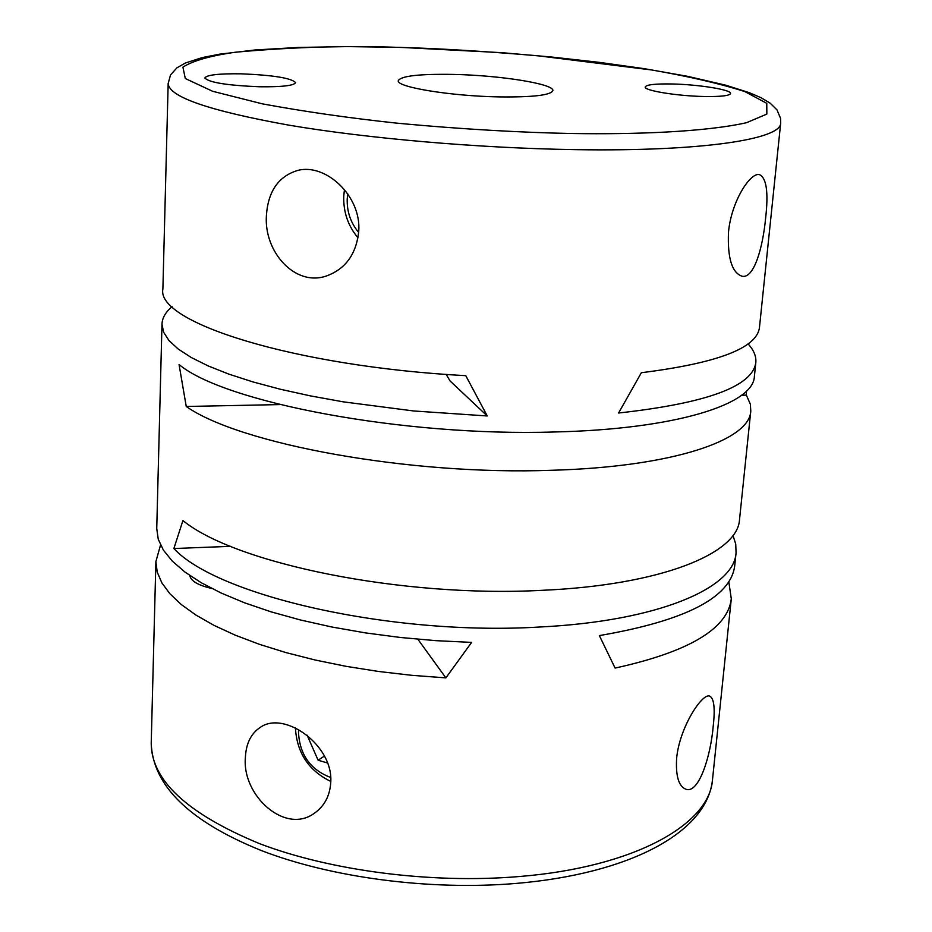 <?xml version="1.0" encoding="UTF-8"?>
<svg xmlns="http://www.w3.org/2000/svg" width="932" height="932" viewBox="0 0 932 932"><rect width="100%" height="100%" fill="white"/><g stroke="black" fill="none" stroke-linecap="round" stroke-linejoin="round"><path stroke-width="1.4" d="M573.18 133.532L570.547 133.486C524.483 132.577 464.835 129.571 395.949 123.059C348.836 117.991 304.298 111.584 262.346 103.848L212.613 91.278L185.305 78.521L182.917 67.162C192.936 60.72 210.539 55.722 235.714 52.18C292.928 47.019 347.321 45.435 398.919 47.404L401.028 47.462C437.993 48.429 483.603 51.202 537.857 55.78L651.771 69.982C689.086 76.471 720.11 83.67 744.866 91.592L766.768 103.347L766.85 114.077L746.509 122.709C704.161 132.204 632.956 134.464 573.18 133.532M748.07 343.896C753.802 350.129 756.388 356.362 755.817 362.571C752.532 386.442 706.782 403.253 618.592 413.016L641.356 372.718C717.547 363.142 756.912 348.09 759.452 327.586L780.69 123.082C781.214 139.252 702.169 151.601 576.745 149.668L573.995 149.621C478.559 148.141 367.441 138.495 288.722 125.121C208.978 110.733 168.785 96.846 168.168 83.472L162.89 289.002C155.714 322.192 294.023 366.474 465.779 375.678L487.25 415.963L413.657 410.965L343.093 401.82L310.438 395.89L280.217 389.215L252.875 381.899L228.771 374.093L208.174 365.927L191.281 357.527L178.21 349.034L168.995 340.576L163.613 332.246L161.982 324.173C162.226 317.94 165.593 312.092 172.082 306.651M728.812 581.766L731.294 598.81C727.729 628.739 689.004 651.841 615.097 668.081L599.358 635.589C685.463 620.794 730.572 597.587 734.696 565.957L736.07 552.746C734.404 588.208 657.736 621.271 539.453 627.026C391.72 635.985 217.354 595.781 173.876 548.529L182.928 520.557C235.097 563.452 402.065 597.948 542.319 590.306C661.161 585.098 738.016 553.538 739.53 519.485L750.784 411.024C749.817 440.382 672.333 466.932 551.697 470.276C409.323 475.53 239.361 444.016 186.249 406.48L179.049 364.505C223.808 402.321 403.3 436.782 554.691 431.97C675.898 429.233 753.58 404.313 754.372 376.481L755.817 362.571M728.474 232.383C731.201 201.615 750.19 172.338 759.382 174.587C766.488 177.767 768.585 192.225 765.638 217.983C762.784 248.203 753.86 278.854 742.117 276.245C732.004 272.843 727.461 258.222 728.474 232.383M676.632 758.345C679.416 727.636 702.18 692.814 709.66 696.111C714.04 698.219 715.228 708.192 713.225 726.04C710.708 756.202 698.86 793.831 686.022 789.288C678.741 786.48 675.607 776.17 676.632 758.345M746.346 391.207L746.369 395.121L750.365 404.22L750.784 411.024M732.983 535.422L735.732 544.078L736.07 552.746M189.779 575.51C190.792 580.997 198.155 585.331 211.879 588.511M259.574 86.769C227.152 85.429 208.896 82.505 204.819 77.985C206.694 74.898 218.88 73.511 241.376 73.826C273.251 75.142 291.332 78.078 295.607 82.61C294.011 85.639 282 87.026 259.574 86.769M704.347 96.509C677.261 96.054 643.721 90.555 645.224 86.956C646.365 84.684 655.254 83.682 671.89 83.973C698.406 84.451 731.806 89.798 730.572 93.515C729.581 95.74 720.844 96.742 704.347 96.509M499.063 96.905C450.599 96.101 395.89 87.049 398.29 80.653C401.005 75.923 419.435 73.849 453.569 74.42C500.321 75.329 554.505 83.95 552.851 90.649C550.789 95.215 532.859 97.301 499.063 96.905M245.396 757.297C246.095 743.328 251.139 733.309 260.506 727.228C284.458 710.37 333.936 745.472 330.72 782.915C329.753 795.986 324.429 805.994 314.76 812.949C285.518 835.2 241.738 795.625 245.396 757.297M266.401 215.572C268.078 191.281 278.505 176.241 297.692 170.44C325.664 162.949 361.534 196.058 358.738 231.357C356.292 254.238 345.457 269.138 326.223 276.058C294.931 286.765 263.826 251.803 266.401 215.572M344.467 189.511L343.745 196.186C343.291 212.03 348.044 225.917 358.016 237.846M330.674 777.486C310.263 769.669 299.522 754.466 298.473 731.853L298.659 729.546M295.409 727.88C296.877 752.823 308.667 770.659 330.767 781.412M358.669 232.441C350.653 222.841 346.832 211.68 347.217 198.935L347.752 193.833M161.982 324.173L156.739 528.584L158.254 539.244L163.403 550.136L172.292 561.111L184.92 572.038L201.254 582.733L221.187 593.043L244.51 602.794L270.979 611.811L300.244 619.931L331.862 627.003L365.379 632.886L400.236 637.465L435.85 640.657L471.615 642.393L445.88 677.879L411.967 675.339L378.543 671.471L346.098 666.333L315.121 660.007L286.077 652.621L259.329 644.292L235.237 635.17L214.069 625.395L196.035 615.132L181.274 604.519L169.88 593.731L161.877 582.884L157.228 572.132L155.889 561.6L160.537 545.01M417.862 639.224L445.88 677.879M446.183 374.396L450.063 380.967L487.25 415.963M173.876 548.529L230.53 546.327M741.639 395.215L746.369 395.121M186.249 406.48L280.019 404.581M327.54 763.005L318.103 760.221L307.129 735.208M324.452 756.062L318.103 760.221M519.963 876.476C634.494 867.098 709.788 824.272 712.514 779.56C707.33 832.719 628.949 873.971 515.524 883.478C429.629 890.643 331.233 877.688 261.077 850.438C189.441 821.43 152.825 785.711 151.217 743.27C151.287 780.317 187.379 813.764 259.469 843.611C330.58 870.779 431.027 883.851 518.262 876.616L519.963 876.476M780.69 123.082L780.562 118.376L776.962 109.836L770.216 103.207L761.048 97.72L749.316 92.676L725.946 85.243L687.699 76.342L644.28 68.665L599.439 62.374L551.371 57.003L501.381 52.646L400.69 47.381L347.589 46.6L298.508 47.439L255.228 49.955L219.486 54.184L202.302 57.574L185.41 62.992L176.929 67.826L170.533 74.933L168.168 83.472M731.294 598.81L712.514 779.56M155.889 561.6L151.217 743.27"/></g></svg>
